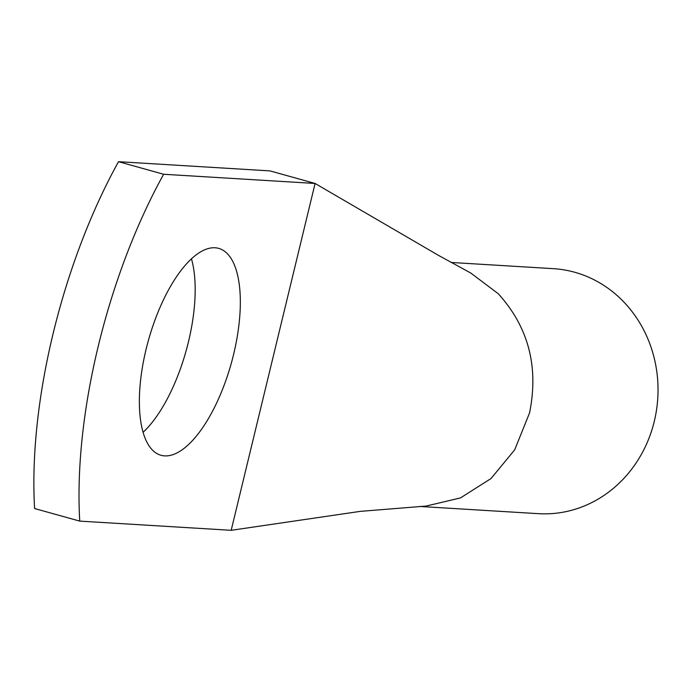 <?xml version="1.0" encoding="UTF-8"?>
<svg xmlns="http://www.w3.org/2000/svg" width="692" height="692" viewBox="0 0 692 692"><rect width="100%" height="100%" fill="white"/><g stroke="black" fill="none" stroke-linecap="round" stroke-linejoin="round"><path stroke-width="1.04" d="M118.514 161.686L269.958 170.889L315.094 183.466L163.649 174.263A306.815 122.83 105.6 0 0 79.744 521.111L34.6 508.533A306.815 122.83 105.6 0 1 118.514 161.686L163.649 174.263M231.18 530.314L315.094 183.466L438.529 255.4L470.776 273.037L498.205 293.685C528.437 326.979 538.886 366.725 529.553 412.934L514.692 449.826L491.017 478.544L460.474 497.929L426.047 506.077L360.247 511.371L231.18 530.314L79.744 521.111M215.03 247.771A107.39 42.991 105.6 0 0 147.24 344.72A107.39 42.991 105.6 0 0 161.037 455.275A107.39 42.991 105.6 0 0 164.679 455.881A107.39 42.991 105.6 0 0 232.46 358.932A107.39 42.991 105.6 0 0 218.672 248.376A107.39 42.991 105.6 0 0 215.03 247.771M143.123 432.275A107.39 42.991 105.6 0 0 191.442 258.808M451.02 262.45L553.392 268.669A122.726 112.052 93.5 0 1 623.137 301.279A122.726 112.052 93.5 0 1 648.612 439.169A122.726 112.052 93.5 0 1 538.497 513.672L419.689 506.449"/></g></svg>
